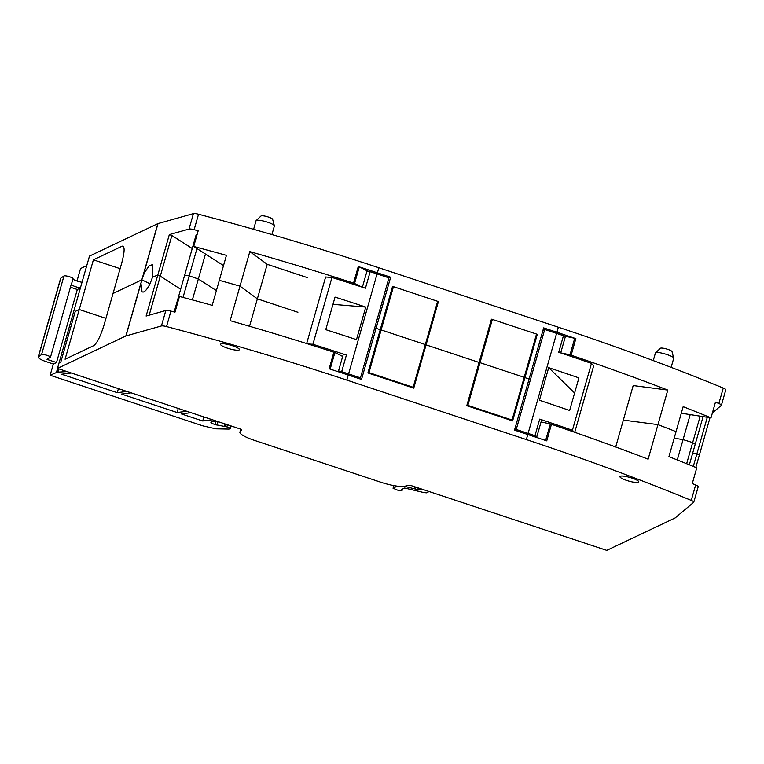 <?xml version="1.0" encoding="UTF-8"?>
<svg xmlns="http://www.w3.org/2000/svg" width="764" height="764" viewBox="0 0 764 764"><rect width="100%" height="100%" fill="white"/><g stroke="black" fill="none" stroke-linecap="round" stroke-linejoin="round"><path stroke-width="1.15" d="M415.635 487.566L415.224 489.008L418.261 490.01L420.171 489.113L414.833 486.811M241.663 429.884L240.087 431.841A20.838 4.021 -164.1 0 0 239.915 432.147A20.838 4.021 -164.1 0 0 254.574 440.408L380.615 482.16A20.838 4.021 -164.1 0 0 404.452 486.296L408.807 485.36A2.98 0.573 -164.1 0 1 412.216 485.942L606.759 550.395L675.128 517.954A5.95 1.146 -164.1 0 0 675.233 517.877L693.712 502.282A5.95 1.146 -164.1 0 0 693.798 502.149A5.95 1.146 -164.1 0 0 691.258 500.401A595.251 114.886 -164.1 0 0 526.348 439.567L346.827 380.1A595.251 114.886 -164.1 0 0 166.533 326.572A5.95 1.146 -164.1 0 0 161.433 325.951L126.003 335.931A5.95 1.146 -164.1 0 0 125.85 335.988L57.481 368.429L59.076 362.814L60.843 361.974L59.076 362.814L89.483 256.083L157.842 223.642L141.827 279.825L150.021 283.797L141.827 279.825L140.968 283.377L142.056 291.972L143.326 292.039C145.399 291.38 147.672 288.544 150.145 283.53L152.685 276.749L152.437 264.583L148.789 266.149L144.358 273.025L142.18 278.65M58.217 368.678L57.214 372.192L67.051 371.6M57.214 372.192L50.147 375.267L202.842 425.854L215.82 428.824L229.019 429.091L230.394 428.489L229.878 428.079L230.394 428.489M227.481 424.746L226.87 426.895L229.878 428.079L230.537 425.758M226.87 426.895L215.028 424.564C211.437 423.275 210.195 422.397 211.313 421.929L210.845 422.206M216.384 421.069L211.313 421.929M414.709 487.251L415.301 486.964M415.224 489.008L404.395 486.305M393.871 485.608L393.154 488.129L397.318 486.152M402.475 489.046L402.065 490.488L401.444 489.819C402.723 490.946 401.415 491.042 397.5 490.096L393.049 488.234L393.804 485.589M401.32 489.6L404.643 488.024L423.991 492.599L426.407 492.828L428.623 491.777L428.031 491.061L428.623 491.777M71.358 373.023L61.636 374.245L117.255 392.667L126.967 391.454M131.198 392.849L121.486 394.071L177.086 412.493L186.808 411.271M191.038 412.675L181.316 413.897L202.708 420.983L212.43 419.761M76.992 281.028L80.545 268.546L86.771 265.586M725.714 389.936A5.95 1.146 -164.1 0 0 725.8 389.812A5.95 1.146 -164.1 0 0 723.26 388.055A595.251 114.886 -164.1 0 0 558.35 327.231L378.829 267.753A595.251 114.886 -164.1 0 0 198.535 214.226A5.95 1.146 -164.1 0 0 193.435 213.605L158.005 223.585A5.95 1.146 -164.1 0 0 157.842 223.642M418.672 488.597L418.261 490.01M75.244 311.416L60.843 361.974L75.244 311.416L79.246 309.525L75.244 311.416M93.399 259.817L79.246 309.525L105.957 318.378L79.246 309.525L65.083 359.233L93.81 345.605C97.19 342.998 100.657 335.95 104.219 324.461L121.868 262.501C124.771 251.318 124.847 245.874 122.116 246.18L93.399 259.817L120.11 268.661M122.985 246.084L122.116 246.18L123.615 246.677M113.043 293.481L141.827 279.825L113.043 293.481M73.01 278.764A5.95 1.146 -164.1 0 0 78.396 281.467A5.95 1.146 -164.1 0 0 82.035 282.241M60.843 278.125L38.439 356.759A11.909 2.302 -164.1 0 0 38.2 357.074L60.604 278.43A11.909 2.302 -164.1 0 1 60.843 278.125L63.966 275.966A4.765 0.917 -164.1 0 1 69.066 276.616A4.765 0.917 -164.1 0 1 73.029 278.698A4.765 0.917 -164.1 0 0 73.029 278.698L71.434 284.294A4.765 0.917 -164.1 0 1 71.424 284.332A5.95 1.146 -164.1 0 0 71.415 284.351A5.95 1.146 -164.1 0 0 71.405 284.437A5.95 1.146 -164.1 0 0 73.736 286.013A5.95 1.146 -164.1 0 0 76.801 287.083A5.95 1.146 -164.1 0 0 80.43 287.866M50.147 375.267L53.346 364.036L56.507 362.528L77.317 289.508L80.373 288.057M53.346 364.036L46.575 361.792A11.909 2.302 -164.1 0 1 38.2 357.074M118.41 388.618L117.255 392.667M178.241 408.434L177.086 412.493M203.864 416.924L202.708 420.983M193.703 246.476A595.251 114.886 -164.1 0 1 197.007 247.355A595.251 114.886 -164.1 0 1 226.43 255.348L212.191 305.342A595.251 114.886 -164.1 0 0 182.768 297.339A595.251 114.886 -164.1 0 0 179.464 296.47L174.985 312.189A595.251 114.886 -164.1 0 0 170.935 311.12A5.95 1.146 -164.1 0 0 165.826 310.499L146.115 316.057L157.718 275.327L160.287 276.176L157.718 275.327L152.685 276.749L157.718 275.327L169.322 234.605L189.033 229.047A5.95 1.146 -164.1 0 1 194.132 229.677A595.251 114.886 -164.1 0 1 198.182 230.747L193.703 246.476L223.508 265.595M222.83 281.324A595.251 114.886 -164.1 0 0 219.306 280.34A595.251 114.886 -164.1 0 1 222.83 281.324A595.251 114.886 -164.1 0 1 238.76 285.803A595.251 114.886 -164.1 0 0 222.83 281.324M333.858 352.214L329.141 368.783A595.251 114.886 -164.1 0 1 348.269 375.038L361.525 379.431L376.089 328.319L380.233 329.695L376.089 328.319L374.341 329.15L376.089 328.319L390.652 277.208L377.387 272.815A595.251 114.886 -164.1 0 0 358.259 266.55L353.541 283.119A595.251 114.886 -164.1 0 0 249.818 251.604L239.982 286.147A595.251 114.886 -164.1 0 0 238.76 285.803A595.251 114.886 -164.1 0 1 239.982 286.147L257.363 298.848L239.982 286.147L230.136 320.689A595.251 114.886 -164.1 0 1 333.858 352.214L334.871 352.596A66.669 12.864 15.9 0 1 342.654 356.492M536.5 334.126L537.273 334.384L524.954 377.636L529.089 379.011L524.954 377.636L524.104 378.037L524.954 377.636L512.625 420.888L466.785 405.694L479.104 362.451L426.073 344.879L425.233 345.28L426.073 344.879L479.104 362.451L491.424 319.199L492.255 319.467M541.046 421.967A66.669 12.864 15.9 0 1 550.319 423.972L551.455 424.297L546.737 440.866A595.251 114.886 -164.1 0 0 527.79 434.515L514.525 430.122L543.653 327.89L556.908 332.283A595.251 114.886 -164.1 0 1 575.855 338.633L574.719 338.309A66.669 12.864 -164.1 0 0 564.586 336.141M437.629 301.369L438.393 301.627L413.754 388.131L367.904 372.947L392.553 286.443L393.374 286.71M615.688 446.978L633.184 385.553L667.793 390.07A595.251 114.886 -164.1 0 0 571.138 355.203L570.001 354.878A66.669 12.864 15.9 0 0 560.719 352.882M667.793 390.07L648.12 459.164A595.251 114.886 15.9 0 0 551.455 424.297M659.036 425.032A595.251 114.886 -164.1 0 0 657.957 424.612L623.338 420.095L657.957 424.612A595.251 114.886 -164.1 0 1 659.036 425.032A595.251 114.886 -164.1 0 1 672.979 430.447A595.251 114.886 -164.1 0 0 659.036 425.032M712.401 412.904L721.311 405.388A5.95 1.146 -164.1 0 0 721.397 405.254A5.95 1.146 -164.1 0 0 718.857 403.507A595.251 114.886 -164.1 0 0 715.476 402.112L710.997 417.841A595.251 114.886 -164.1 0 0 708.238 416.714A595.251 114.886 -164.1 0 0 683.159 406.658L676.044 431.65A595.251 114.886 -164.1 0 0 672.979 430.447A595.251 114.886 -164.1 0 1 676.044 431.65L668.92 456.643A595.251 114.886 -164.1 0 1 693.989 466.699A595.251 114.886 -164.1 0 1 696.758 467.835L692.279 483.564A595.251 114.886 -164.1 0 1 695.66 484.959L691.258 500.401M695.823 467.453L699.432 454.79L696.864 453.94L699.432 454.79L710.004 417.688M271.917 234.558L274.352 226.001A9.521 1.834 -164.1 0 0 274.352 225.781A9.521 1.834 -164.1 0 0 266.168 221.751A9.521 1.834 -164.1 0 0 256.36 220.462A9.521 1.834 -164.1 0 0 256.15 220.595A9.521 1.834 -164.1 0 0 256.036 220.777L253.61 229.305M671.136 367.36L673.714 358.297L672.014 351.602A6.083 1.175 -164.1 0 0 666.781 349.033A6.083 1.175 -164.1 0 0 660.507 348.203A6.083 1.175 -164.1 0 0 660.382 348.288A6.083 1.175 -164.1 0 0 660.306 348.394M673.399 358.622C677.105 357.294 658.348 351.077 655.722 352.758A9.521 1.834 -164.1 0 0 655.512 352.901A9.521 1.834 -164.1 0 0 655.397 353.083L653.258 360.608M386.775 307.338L392.534 287.111L393.45 286.681L381.131 329.933L380.052 330.315L387.014 307.414M307.739 277.733L267.199 264.306L257.363 298.848L297.903 312.275L257.363 298.848L249.542 326.285M196.959 248.558L189.195 275.804L184.678 275.097L189.195 275.804L198.334 279.013L216.384 290.597L198.334 279.013L205.459 254.011M149.181 315.188L160.287 276.176L180.648 289.241L160.287 276.176L171.89 235.455L169.322 234.605M693.301 466.422L696.864 453.94L692.642 453.281L696.864 453.94L707.302 417.268M689.357 464.818L695.221 444.228L692.671 442.595L695.221 444.228L703.09 416.609M700.196 416.16L692.671 442.595L683.073 439.596L674.173 438.211L683.073 439.596L690.198 414.604L710.997 417.841M537.273 334.384L536.423 334.785L511.966 420.668M485.646 340.095L491.405 319.868L492.331 319.428L480.012 362.68L478.923 363.072L485.894 340.171M438.393 301.627L437.552 302.028L413.085 387.911M73.029 278.698L71.434 284.313A4.765 0.917 -164.1 0 0 71.338 284.046L50.539 357.065A4.765 0.917 -164.1 0 0 46.069 355.079A4.765 0.917 -164.1 0 0 41.562 354.601L38.439 356.759M70.431 287.226L77.317 289.508M50.539 357.065L47.043 359.395L56.507 362.528M192.242 248.52L171.89 235.455M197.112 234.5L196.272 234.367L174.173 311.979M267.199 264.306L249.818 251.604M353.541 283.119L354.553 283.501A66.669 12.864 15.9 0 1 361.429 286.911M358.259 266.55L359.271 266.932A66.669 12.864 -164.1 0 1 367.57 271.115M388.895 278.039L390.652 277.208M690.198 414.604L681.297 413.209M274.352 225.781L272.643 219.297A6.083 1.175 -164.1 0 0 267.419 216.728A6.083 1.175 -164.1 0 0 261.145 215.897A6.083 1.175 -164.1 0 0 261.011 215.983A6.083 1.175 -164.1 0 0 260.944 216.088M686.645 463.719L692.671 442.595L683.073 439.596L677.276 459.957M183.035 297.416L189.195 275.804L198.334 279.013L192.375 299.918M241.634 429.979A2.98 0.573 -164.1 0 0 241.663 429.931A2.98 0.573 -164.1 0 0 239.571 428.757L57.481 368.429M220.882 343.943A9.817 1.891 -164.1 0 0 220.548 344.277A9.817 1.891 -164.1 0 0 222.343 346.035A9.817 1.891 -164.1 0 0 229.859 348.9A9.817 1.891 -164.1 0 0 239.103 349.979A9.817 1.891 -164.1 0 0 239.438 349.654A9.817 1.891 -164.1 0 0 231.53 345.443A9.817 1.891 -164.1 0 0 220.882 343.943M633.451 482.16A9.817 1.891 -164.1 0 0 638.475 482.285A9.817 1.891 -164.1 0 0 638.799 481.96A9.817 1.891 -164.1 0 0 630.892 477.748A9.817 1.891 -164.1 0 0 620.244 476.249A9.817 1.891 -164.1 0 0 619.91 476.574A9.817 1.891 -164.1 0 0 624.694 479.706A9.817 1.891 -164.1 0 0 633.451 482.16M698.115 486.83A5.95 1.146 -164.1 0 0 698.201 486.706A5.95 1.146 -164.1 0 0 695.66 484.959M574.729 432.3L593.676 365.813L591.451 363.416A595.242 114.886 15.9 0 0 590.161 362.967A595.251 114.886 15.9 0 0 558.742 352.261L563.469 335.692A2.674 0.516 -164.1 0 1 565.322 336.743L560.709 352.92M574.098 432.08L572.408 430.256L591.451 363.416M572.408 430.256A595.242 114.886 -164.1 0 0 571.119 429.807A595.251 114.886 -164.1 0 0 539.699 419.111L534.981 435.681A2.674 0.516 -164.1 0 1 536.834 436.731A2.674 0.516 -164.1 0 1 535.172 436.75A68.454 13.208 -164.1 0 0 533.597 436.445M536.834 436.731L541.561 420.162A2.674 0.516 -164.1 0 0 539.699 419.111M553.862 369.394A595.251 114.886 15.9 0 1 578.911 377.893L569.629 410.469A595.251 114.886 15.9 0 0 544.579 401.979A595.251 114.886 15.9 0 0 539.413 400.25L548.686 367.675A595.251 114.886 15.9 0 1 553.862 369.394M514.707 430.18L516.235 429.454L528.105 433.389A595.251 114.886 15.9 0 1 534.981 435.681M516.235 429.454L544.713 329.475L542.965 330.306M528.105 433.389L556.593 333.41L544.713 329.475M556.593 333.41A595.251 114.886 15.9 0 1 563.469 335.692M548.686 367.675L574.604 393.011M340.066 372.335A68.454 13.208 15.9 0 0 339.006 371.762A2.674 0.516 15.9 0 1 338.452 371.247A2.674 0.516 15.9 0 1 341.689 371.648L346.407 355.069A595.251 114.886 -164.1 0 0 314.262 344.717A595.242 114.886 -164.1 0 0 312.915 344.297L331.958 277.447L325.617 277.007L306.66 343.552M312.915 344.297L307.93 343.943M346.407 355.069A2.674 0.516 -164.1 0 0 343.17 354.677L338.452 371.247M331.958 277.447A595.242 114.886 15.9 0 1 333.305 277.876A595.251 114.886 15.9 0 1 365.45 288.229L370.168 271.659A2.674 0.516 15.9 0 0 366.94 271.268L362.384 287.226M351.287 337.936A595.251 114.886 -164.1 0 0 325.75 329.676L335.033 297.101A595.251 114.886 -164.1 0 1 360.57 305.361A595.251 114.886 -164.1 0 1 365.765 307.071L356.482 339.655A595.251 114.886 -164.1 0 0 351.287 337.936M370.168 271.659A595.251 114.886 -164.1 0 1 377.072 273.932L348.585 373.921A595.251 114.886 -164.1 0 0 341.689 371.648M365.765 307.071L332.961 304.349M377.072 273.932L388.943 277.867L360.465 377.855L358.937 378.581M348.585 373.921L360.465 377.855M492.331 319.428L536.519 334.069L512.042 420.019L511.202 420.41M466.947 405.751L479.085 363.12L480.012 362.68L524.199 377.32L480.012 362.68L467.845 405.378L467.005 405.77M467.845 405.378L512.042 420.019M393.45 286.681L437.648 301.312L413.162 387.262L412.321 387.654M368.067 372.994L380.214 330.363L381.131 329.933L425.328 344.564L381.131 329.933L368.974 372.622L368.133 373.013M368.974 372.622L413.162 387.262M58.847 368.878L57.902 372.211M57.567 368.458L56.488 372.259M231.12 425.949L230.422 428.394M225.456 424.077L224.769 426.493M225.151 423.972L224.377 426.675M224.893 423.886L224.091 426.704M218.036 421.623L217.014 425.223M216.011 421.126L215.028 424.564M415.091 487.375L414.671 488.845M158.005 223.585L143.03 276.138M193.435 213.605L189.033 229.047M198.535 214.226L194.132 229.677M378.829 267.753L377.387 272.815M558.35 327.231L556.908 332.283M575.855 338.633L571.138 355.203M723.26 388.055L718.857 403.507M63.966 275.966L41.562 354.601M354.553 283.501L359.271 266.932M574.719 338.309L570.001 354.878M550.319 423.972L545.611 440.484M527.79 434.515L526.348 439.567M348.269 375.038L346.827 380.1M125.85 335.988L141.512 280.98M140.968 283.377L126.003 335.931M165.826 310.499L161.433 325.951M170.935 311.12L166.533 326.572M240.822 429.244L240.087 431.841M330.163 369.107L334.871 352.596M231.148 425.959L230.441 428.451M725.8 389.812L721.397 405.254M261.011 215.983L256.15 220.595M660.382 348.288L655.512 352.901M698.201 486.706L693.798 502.149M240.755 429.215L239.915 432.147"/></g></svg>
